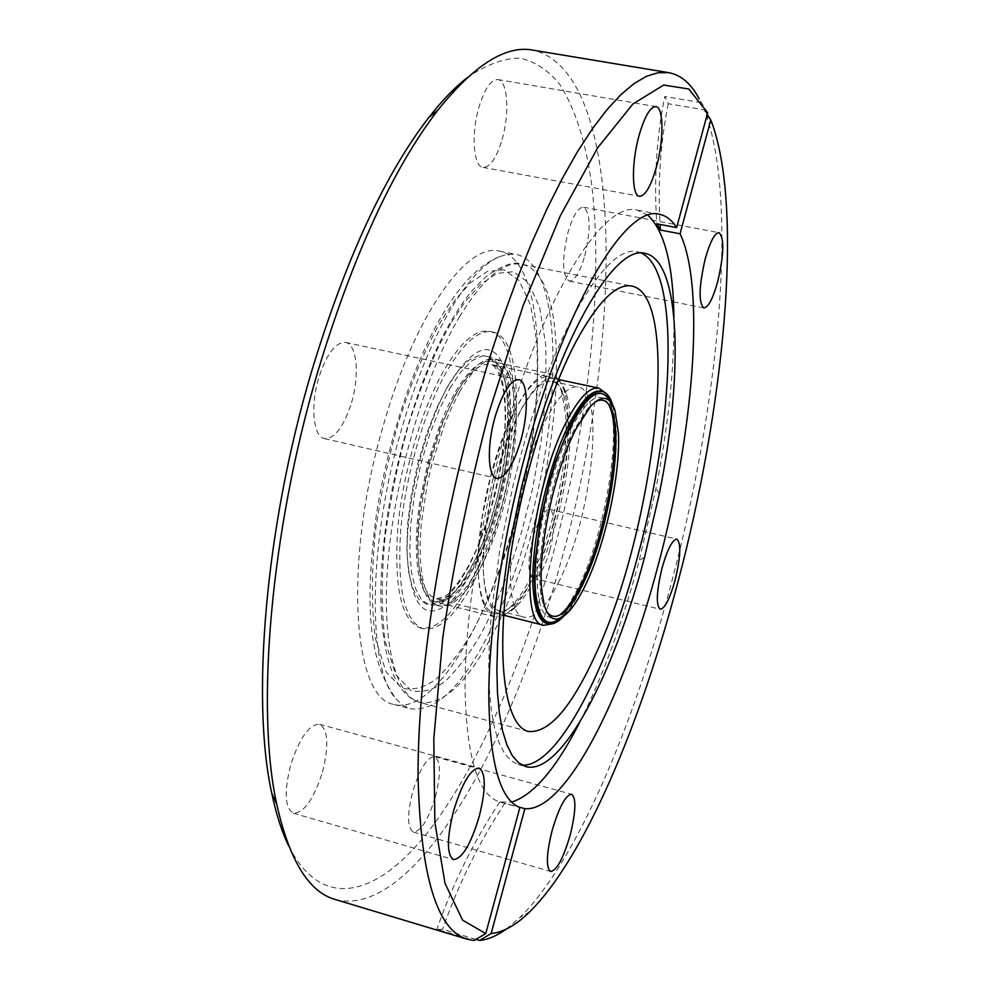 <?xml version="1.0" encoding="UTF-8"?>
<svg xmlns="http://www.w3.org/2000/svg" width="990" height="990" viewBox="0 0 990 990"><rect width="100%" height="100%" fill="white"/><g stroke="black" fill="none" stroke-linecap="round" stroke-linejoin="round"><path stroke-width="0.74" stroke-dasharray="4.95 3.71" d="M451.193 308.397C432.135 340.535 415.491 381.138 401.272 430.18C367.278 546.554 367.538 670.552 396.507 699.447L403.215 705.474L410.541 708.828C435.798 712.082 462.07 686.689 489.357 632.684C504.801 601.586 517.956 566.28 528.846 526.779C563.607 404.291 562.184 263.204 516.161 254.418L508.105 254.195L499.43 256.645C484.32 263.068 468.245 280.319 451.193 308.397M447.035 387.449L436.602 408.152L426.504 434.152L417.743 463.964L411.246 495.161L407.571 524.96L406.816 550.96L408.561 571.725L412.558 587.924L418.968 599.445L427.556 604.803L437.716 603.306L448.581 595.361L459.298 582.244L469.161 565.674L478.418 545.787L487.229 521.916L494.889 495.235L500.742 467.478L504.38 440.612L505.692 416.419L504.875 396.111L502.054 379.083L496.918 365.434L489.431 356.969L479.915 355.039L469.074 360.038L457.825 371.349L447.035 387.449M450.029 388.105L460.796 371.993L472.02 360.669L482.823 355.657L492.302 357.588L499.752 366.04L504.863 379.69L507.66 396.718L508.452 417.025L507.128 441.218L503.477 468.097L497.611 495.866L489.963 522.559L481.152 546.443L471.908 566.354L462.07 582.924L451.378 596.067L440.55 604.024L430.427 605.521L421.864 600.188L415.491 588.666L411.518 572.455L409.798 551.702L410.59 525.69L414.266 495.879L420.775 464.669L429.536 434.845L439.61 408.833L450.029 388.105M471.042 580.907C516.112 498.366 530.467 337.875 489.382 331.304C476.215 328.903 461.328 341.451 444.733 368.948C422.025 407.682 402.509 473.74 397.683 529.427C393.983 588.023 401.569 620.879 420.416 628.019C436.38 630.333 453.259 614.629 471.042 580.907M473.777 581.588C518.76 498.972 533.202 338.444 492.29 331.91C479.16 329.522 464.31 342.082 447.765 369.604C425.094 408.363 405.591 474.457 400.715 530.157C396.99 588.765 404.514 621.633 423.287 628.749C439.189 631.051 456.019 615.322 473.777 581.588M531.407 576.056C525.022 588.939 518.574 598.752 512.065 605.484C505.605 612.067 499.727 614.753 494.418 613.54C486.659 611.436 481.573 601.14 479.148 582.627C473.047 539.402 491.374 452.183 515.951 408.325C528.561 385.679 539.723 375.222 549.413 376.93C554.709 378.192 558.806 383.192 561.701 391.953L565.674 414.983C569.015 459.125 553.348 532.447 531.407 576.056M534.575 574.485C528.375 586.983 522.151 596.487 515.864 602.997C509.652 609.333 503.997 611.919 498.911 610.768C491.411 608.739 486.511 598.715 484.221 580.722C478.43 538.808 496.151 454.484 519.861 411.964C532.076 389.936 542.854 379.752 552.222 381.397C557.296 382.61 561.231 387.424 564.015 395.851L567.839 418.151C571.032 460.919 555.811 532.187 534.575 574.485M559.449 580.548C546.765 606.412 535.194 618.639 524.75 617.24C497.599 617.067 511.36 481.746 546.802 417.891C558.768 395.715 569.262 385.419 578.259 386.991C605.62 390.642 592.131 515.877 559.449 580.548M584.768 255.853C590.968 229.049 590.547 212.838 583.506 207.207C578.172 207.269 573.012 215.634 568.013 232.304C561.788 259.467 562.184 275.727 569.201 281.111C574.646 280.95 579.831 272.535 584.768 255.853M502.066 139.602C509.825 113.479 507.783 80.462 497.883 79.559C490.99 79.448 484.679 88.63 478.95 107.118C470.943 133.91 473.393 166.716 482.996 167.372C490.05 167.409 496.411 158.14 502.066 139.602M351.549 402.584C359.791 375.173 356.994 344.198 345.584 342.404C335.523 342.033 326.552 353.95 318.644 378.143C310.142 406.185 313.36 436.986 324.423 438.595C334.781 438.793 343.815 426.789 351.549 402.584M322.455 772.076C329.101 745.445 328.123 729.494 319.51 724.222C309.214 724.197 299.586 737.835 290.627 765.121C283.944 792.074 284.873 808.112 293.424 813.223C304.054 812.976 313.731 799.264 322.455 772.076M435.427 796.752C441.008 774.143 440.748 760.765 434.66 756.632C427.21 756.979 419.884 768.685 412.669 791.777C407.051 814.634 407.286 828.073 413.35 832.07C420.998 831.526 428.361 819.745 435.427 796.752M549.982 550.044C555.427 527.262 555.328 513.711 549.673 509.404C544.104 509.64 538.548 518.983 533.004 537.422C527.521 560.464 527.608 574.064 533.239 578.21C538.944 577.851 544.512 568.458 549.982 550.044M288.82 846.178C322.295 912.52 377.512 895.653 427.494 832.615C477.836 768.29 522.906 663.931 553.46 552.63C587.874 425.415 603.826 288.164 591.871 186.033C586.08 142.832 575.339 108.888 559.635 84.175C548.237 70.203 535.008 61.516 519.936 58.125C503.885 58.113 486.399 64.56 467.503 77.455M335.301 899.514C414.637 919.883 512.956 742.252 562.605 555.749C623.205 339.508 626.818 71.849 532.731 50.094M513.909 523.24C548.745 401.049 546.505 260.11 499.467 251.126C467.268 241.919 414.364 315.253 383.155 426.071C343.01 562.11 352.972 699.67 394.107 704.422C432.803 715.065 485.904 627.103 513.909 523.24M641.211 253.056L637.461 251.906C608.429 242.934 555.959 326.601 521.507 452.814L513.167 485.088L499.764 550.23L491.486 612.315L489.407 640.876L488.738 667.149L489.444 690.773L491.461 711.439L494.74 728.888L499.183 742.983L504.665 753.638L511.075 760.827L518.302 764.577L522.175 765.196M647.955 215.251L637.387 210.165C603.888 199.869 542.99 294.847 502.858 441.045C478.739 527.856 464.731 621.98 465.053 689.684C466.637 758.055 478.22 795.502 499.826 802.011L511.558 802.11M579.855 722.032C602.823 676.331 622.611 622.462 639.218 560.427L655.949 488.466C668.399 425.465 674.4 368.379 673.943 317.246M506.138 929.202L519.787 917.656C576.254 862.055 633.872 725.348 671.678 581.922C718.22 406.667 738.293 207.838 706.303 115.174L704.286 109.865L668.225 103.715L664.748 96.475C656.407 138.538 653.771 180.997 656.865 223.851M475.943 939.374L442.629 929.363L436.875 929.313L474.049 940.5M707.231 114.432L704.286 109.865M459.793 391.508L452.034 406.581L444.696 423.856L432.123 463.023L427.272 483.764L421.196 524.502L420.119 543.3L420.379 560.328L421.963 575.128L424.784 587.33L428.744 596.648L433.694 602.922L439.498 606.041C452.319 607.934 466.018 595.064 480.596 567.418C518.055 498.713 530.256 364.357 496.819 359.432C485.892 357.464 473.542 368.156 459.793 391.508M457.689 391.05L449.918 406.11L442.567 423.386L429.994 462.528L425.156 483.256L419.079 523.995L418.015 542.792L418.287 559.82L419.884 574.608L422.718 586.81L426.69 596.141L431.665 602.403L437.493 605.534C443.966 607.006 451.069 603.838 458.791 596.029C465.548 589.112 472.18 579.422 478.665 566.948C507.35 513.179 523.636 416.109 509.726 376.93C506.236 366.523 501.249 360.546 494.79 358.999C483.825 357.031 471.463 367.711 457.689 391.05M449.46 383.476C424.908 425.502 405.789 502.821 407.212 554.796C411.135 608.083 425.799 623.514 451.205 601.079C458.42 593.703 465.486 583.419 472.379 570.203C502.858 513.265 519.998 410.862 505.135 369.06C493.428 339.025 474.866 343.839 449.46 383.476M503.663 615.644L494.802 616.894L489.58 613.936L485.187 607.885L481.759 598.826L479.407 586.922L478.232 572.443L478.294 555.761L482.142 517.621L490.607 476.858L502.71 438.236L517.003 406.246C529.91 383.056 541.332 372.339 551.232 374.096L558.632 379.121M559.028 379.628L563.805 389.441C576.774 426.207 560.266 524.143 532.756 578.333C526.173 591.624 519.54 601.734 512.845 608.664L504.244 615.359M520.913 409.885C533.424 387.313 544.463 376.881 554.054 378.564C559.251 379.801 563.273 384.726 566.119 393.339C578.643 428.893 562.58 524.156 535.912 576.762C529.539 589.669 523.116 599.47 516.644 606.177C510.296 612.662 504.516 615.297 499.294 614.122L494.257 611.263L490.025 605.397L486.733 596.611L484.481 585.065L483.368 571.032L483.442 554.858L484.729 536.988L490.78 498.18L495.396 478.393L507.103 440.946L520.913 409.885M605.459 392.906L609.518 401.396L611.622 410.132M611.82 411.296C618.948 451.675 602.489 537.904 578.68 587.206L565.587 610.224M600.782 391.174C605.224 392.226 608.677 396.52 611.115 404.056L614.765 427.989C616.993 471.067 601.487 543.139 580.858 586.167C574.46 599.68 568.099 609.753 561.763 616.411C556.244 622.091 551.257 624.43 546.802 623.415M612.773 405.108L616.164 428.299C619.468 484.766 590.758 588.728 563.706 616.201M610.682 401.952L612.092 405.677L615.681 429.289C618.998 485.422 590.164 589.112 563.347 615.384L560.439 618.107M595.089 401.977L588.246 407.892L574.188 429.598C549.425 476.153 532.41 571.861 542.928 602.873L546.455 611.201M608.825 404.663C600.361 389.911 588.011 397.473 571.75 427.334C554.425 461.018 539.315 519.775 537.038 562.753C535.961 607.501 543.609 624.876 559.969 614.852M564.894 611.177L559.152 618.094L551.764 623.923M499.826 802.011L518.228 806.838M501.386 802.445L519.849 807.518M707.664 112.811L699.15 98.802M701.106 102.638L664.748 96.475M668.225 103.715C660.342 143.587 657.62 183.831 660.07 224.458M504.925 803.125C479.086 842.218 458.321 884.293 442.629 929.363M499.764 801.912C473.678 841.364 452.715 883.835 436.875 929.313M441.676 320.042C428.806 341.921 413.696 374.851 398.735 421.591C388.996 455.388 381.187 492.228 375.309 532.113C371.423 572.121 371.448 607.6 375.383 638.525L386.187 672.111L401.841 688.174C413.709 690.649 425.465 687.332 437.122 678.237C453.865 661.394 467.664 641.99 478.492 620L489.506 596.45L501.237 566.726L513.067 530.232L524.032 487.142L532.719 439.053L537.508 389.355L537.025 343.047L530.714 305.502L519.193 280.665L504.083 269.812L487.352 271.483L470.696 282.596L455.276 299.76L441.676 320.042M455.239 394.998L440.847 425.762L428.905 462.974L420.824 502.326L418.56 521.371L417.557 539.228L417.842 555.415L419.376 569.485L422.099 581.093L425.898 589.978L430.662 595.943L436.231 598.938C448.47 600.757 461.538 588.58 475.435 562.394C511.298 497.079 522.757 369.01 490.755 364.382C480.237 362.489 468.406 372.698 455.239 394.998M451.589 322.121L465.102 301.777L480.385 284.551L496.881 273.389L513.426 271.681L528.338 282.497L539.637 307.321L545.75 344.879L546.096 391.211L541.221 440.946L532.484 489.097L521.52 532.236L509.714 568.792L498.032 598.579L487.08 622.166C476.301 644.205 462.615 663.671 446.007 680.576C434.462 689.721 422.829 693.074 411.11 690.636L395.678 674.623L385.098 641.05C381.299 610.112 381.385 574.608 385.345 534.55C391.273 494.616 399.094 457.714 408.833 423.868C423.769 377.042 438.805 344.037 451.589 322.121M459.471 316.837C483.009 278.413 503.811 260.902 521.879 264.281C581.353 275.703 558.867 507.387 495.198 629.306C469.062 681.182 444.003 705.585 420.02 702.504C394.998 696.304 380.68 639.862 388.488 556.034C396.223 472.366 426.059 372.945 459.471 316.837M475.683 564.387C512.424 497.376 524.193 366.114 491.337 361.3C480.571 359.37 468.443 369.815 454.967 392.634L447.369 407.348L440.179 424.19L427.903 462.392L419.611 502.796L417.285 522.336L416.258 540.676L416.543 557.296L418.114 571.737L420.911 583.654L424.809 592.763L429.697 598.888L435.402 601.945C447.975 603.813 461.402 591.302 475.683 564.387M499.43 256.645C480.039 264.59 461.649 282.942 444.275 311.714C413.61 361.969 386.929 442.839 375.767 519.193C366.325 595.25 365.558 658.35 396.507 699.447M494.418 613.54L436.231 598.938L445.092 596.24C446.601 595.361 455.363 589.793 469.792 563.397L476.883 548.435L489.468 513.761L498.898 475.806L504.244 438.261L505.197 420.824L504.962 404.935L503.576 391.087L501.15 379.789L497.945 371.51L494.381 366.473L490.755 364.382L549.413 376.93M528.264 731.437L420.02 702.504C389.12 693.582 375.668 635.939 382.697 553.905C389.986 471.599 419.104 374.232 452.789 318.26C461.786 304.239 466.797 294.525 486.3 276.495C502.759 264.924 514.614 260.853 521.879 264.281L631.793 286.048M494.802 616.894L435.402 601.945L446.28 599.049C448.049 598.207 457.949 591.401 472.292 564.981C510.531 497.599 519.032 362.204 491.337 361.3L551.232 374.096M489.382 331.304L492.29 331.91M515.864 602.997L512.065 605.484M498.911 610.768L524.75 617.24M583.506 207.207L719.037 232.675M497.883 79.559L655.875 106.611M345.584 342.404L518.785 379.702M319.51 724.222L479.148 768.079M434.66 756.632L571.601 794.277M549.673 509.404L676.875 539.117M499.467 251.126L516.161 254.418M637.461 251.906L645.096 253.378M644.564 557.234L639.218 560.427M637.387 210.165L659.476 214.298M712.701 125.025L706.303 115.174M437.493 605.534L439.498 606.041M458.791 596.029L451.205 601.079M566.119 393.339L563.805 389.441M554.054 378.564L558.471 379.517M611.115 404.056L609.518 401.396M615.013 410.553L612.092 405.677M542.928 602.873L544.314 605.36M588.246 407.892L590.585 406.284M568.124 612.303L563.347 615.384M561.763 616.411L559.152 618.094M499.294 614.122L503.687 615.223M516.644 606.177L512.845 608.664M509.726 376.93L505.135 369.06M494.79 358.999L496.819 359.432M529.873 911.641L519.787 917.656M659.34 493.688L655.949 488.466M518.302 764.577L525.801 766.619M394.107 704.422L410.541 708.828M533.239 578.21L660.231 609.246M413.35 832.07L550.626 871.497M293.424 813.223L453.519 859.58M324.423 438.595L496.819 478.38M482.996 167.372L639.478 196.292M569.201 281.111L672 301.591M673.448 301.876L703.841 307.927M552.222 381.397L578.259 386.991M564.015 395.851L561.701 391.953M420.416 628.019L423.287 628.749"/><path stroke-width="1.49" d="M717.663 281.766C723.999 254.442 724.457 238.083 719.037 232.675C714.731 232.947 710.139 241.61 705.276 258.662C698.915 286.37 698.433 302.792 703.841 307.927C708.246 307.544 712.862 298.819 717.663 281.766M656.333 167.384C663.919 140.592 663.882 107.18 655.875 106.611C650.282 106.734 644.688 116.3 639.119 135.284C631.298 162.781 631.694 195.995 639.478 196.292C645.208 196.045 650.838 186.405 656.333 167.384M520.777 440.55C528.846 412.347 528.054 381.026 518.785 379.702C510.555 379.776 502.623 392.288 494.975 417.236C486.647 446.131 487.81 477.279 496.819 478.38C505.296 478.096 513.29 465.486 520.777 440.55M479.271 816.292C485.991 789.005 485.942 772.93 479.148 768.079C470.696 768.636 462.157 782.979 453.519 811.107C446.75 838.765 446.75 854.915 453.519 859.58C462.256 858.701 470.832 844.272 479.271 816.292M570.289 834.632C575.92 811.54 576.353 798.088 571.601 794.277C565.525 795.044 558.991 807.258 552.012 830.944C546.344 854.308 545.874 867.822 550.626 871.497C556.887 870.482 563.434 858.194 570.289 834.632M675.143 580.029C680.662 556.813 681.244 543.176 676.875 539.117C672.359 539.624 667.409 549.314 662.013 568.173C656.457 591.661 655.863 605.36 660.231 609.246C664.859 608.578 669.822 598.851 675.143 580.029M467.503 77.455C455.004 87.132 442.109 100.485 428.806 117.501C384.565 174.822 345.374 259.863 311.231 372.636C265.196 527.794 251.126 700.128 271.755 793.188C276.185 814.324 281.878 831.996 288.82 846.178M699.15 98.802C691.168 83.717 681.071 75.005 668.844 72.678L532.731 50.094C505.766 45.008 474.198 64.956 438.05 109.902C392.919 168.523 352.799 255.878 317.703 371.968C270.357 531.729 255.742 709.1 276.705 804.078C289.328 860.372 308.855 892.188 335.301 899.514L467.416 939.275L474.049 940.5L485.781 933.558L462.615 920.18L445.005 883.315L434.857 822.356L433.793 738.998L442.753 637.721C453.717 563.36 469.186 488.107 489.147 411.976L522.992 305.997L560.204 215.993L597.725 147.72L632.87 104.024L663.646 85.053L688.78 88.989L707.664 112.811L676.64 227.576C671.851 220.052 666.134 215.634 659.476 214.298C627.19 204.2 567.505 299.784 527.447 446.577C503.712 532.509 489.407 625.581 488.788 693.136C489.332 761.409 499.69 799.536 519.849 807.518L485.781 933.558M644.601 557.098L659.34 493.688C683.409 375.334 681.033 260.345 645.096 253.378C616.436 244.468 564.325 328.334 529.898 454.707L521.557 487.031L508.118 552.247L499.74 614.394L497.611 642.968L496.869 669.265L497.487 692.889L499.43 713.555L502.623 731.004L506.967 745.086L512.35 755.729L518.673 762.894L525.801 766.619C561.132 776.222 613.973 674.066 644.564 557.234L644.601 557.098M522.175 765.196C558.026 767.04 608.33 667.99 637.894 555.501C674.24 422.557 680.674 270.134 641.211 253.056M511.558 802.11C533.387 795.267 556.157 768.574 579.855 722.032M518.228 806.838L524.849 808.682L491.127 933.57L479.507 940.451C488.033 939.597 496.906 935.847 506.138 929.202M479.507 940.451L475.943 939.374M668.844 72.678L658.127 72.703L646.495 76.292L634.008 83.606L620.742 94.78L606.796 109.878L592.28 128.935L577.331 151.953L562.11 178.806L546.777 209.36L531.506 243.367L516.495 280.517L501.955 320.438L488.058 362.674L475.014 406.704C438.719 536.036 417.632 677.135 418.065 776.494C420.552 876.162 436.998 930.427 467.416 939.275M660.07 224.458L660.454 230.064L656.865 223.851L676.64 227.576M660.454 230.064L680.068 233.776L710.795 119.963L707.231 114.432M524.849 808.682C566.07 812.382 624.22 695.141 658.276 564.783C693.186 434.672 705.882 287.88 680.068 233.776M673.943 317.246C673.2 265.011 664.538 231.017 647.955 215.251M491.127 933.57C503.365 932.308 516.285 925.007 529.873 911.641C584.447 857.637 640.728 723.455 677.828 582.466C723.529 410.157 743.478 214.867 712.701 125.025L710.795 119.963M595.473 654.699C571.168 707.949 548.769 733.528 528.264 731.437C506.979 726.264 496.695 669.982 506.459 585.102C516.161 500.371 545.502 398.871 576.291 341.117C597.923 301.554 616.423 283.202 631.793 286.048C682.296 295.824 654.452 529.625 595.473 654.699M551.764 623.923L543.782 625.284C516.718 625.371 531.482 485.991 567.344 420.082C579.435 397.25 589.941 386.62 598.888 388.167L605.459 392.906M611.622 410.132L611.82 411.296M563.706 616.201C557.989 622.289 552.841 624.814 548.25 623.774L546.802 623.415C539.822 621.51 535.404 611.511 533.561 593.418C528.858 551.257 546.975 465.82 569.955 422.52C581.774 400.108 592.045 389.664 600.782 391.174L602.242 391.483C606.821 392.572 610.335 397.114 612.773 405.108M548.25 623.774C541.283 621.881 536.877 611.882 535.058 593.79L534.427 578.791L535.07 561.516L540.095 522.237L549.586 481.016L555.625 461.365L569.287 427.21L576.465 413.758L583.543 403.252L590.337 395.975L596.624 392.04L602.242 391.483M576.267 428.423L590.585 406.284C601.932 394.49 610.075 395.913 615.013 410.553L618.428 433.212C620.47 474.062 605.682 542.743 586.154 583.617C580.103 596.463 574.089 606.016 568.124 612.303C557.234 623.255 549.302 620.94 544.314 605.36L541.753 590.3C537.496 550.279 554.635 469.557 576.267 428.423M560.439 618.107C547.148 628.563 538.869 620.062 535.615 592.639C532.1 556.219 544.104 489.419 562.667 443.607C583.58 396.396 599.581 382.511 610.682 401.952M546.455 611.201C551.566 618.577 558.212 618.082 566.404 609.692C572.245 603.554 578.123 594.223 584.038 581.699C607.885 532.558 623.118 443.161 612.327 412.125C608.677 401 602.922 397.609 595.089 401.977M559.969 614.852L563.954 611.288C569.931 605.001 575.945 595.46 581.996 582.689C606.35 532.521 621.881 441.392 610.818 409.625L608.825 404.663M565.587 610.224L564.894 611.177M271.755 793.188L276.705 804.078M558.471 379.517L598.888 388.167M566.404 609.692L563.954 611.288M612.327 412.125L610.818 409.625M503.687 615.223L543.782 625.284M428.806 117.501L438.05 109.902M672 301.591L673.448 301.876"/></g></svg>
